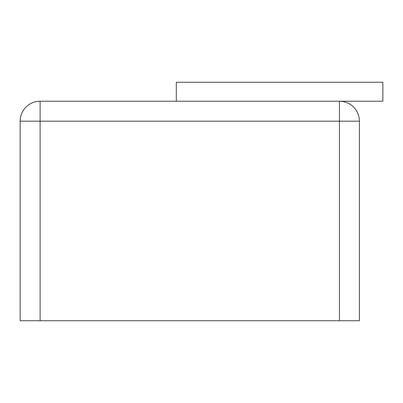 <?xml version="1.0" encoding="UTF-8"?>
<svg xmlns="http://www.w3.org/2000/svg" width="403" height="403" viewBox="0 0 403 403"><rect width="100%" height="100%" fill="white"/><g stroke="black" fill="none" stroke-linecap="round" stroke-linejoin="round"><path stroke-width="0.6" d="M359.4 320.738L20.15 320.738L40.104 320.738L40.104 121.177L20.15 121.177L20.15 320.738L20.15 121.177L40.104 121.177L40.104 320.738L359.4 320.738L359.4 121.177L339.447 121.177L339.447 320.738L339.447 121.177L40.104 121.177L40.104 101.224L339.447 101.224L40.104 101.224A19.954 19.954 0 0 0 20.15 121.177A19.954 19.954 0 0 1 40.104 101.224L40.104 121.177L339.447 121.177L339.447 101.224L339.447 121.177L359.4 121.177L359.4 320.738M359.4 121.177A19.954 19.954 0 0 0 339.447 101.224A19.954 19.954 0 0 1 359.4 121.177M382.85 82.262L382.85 101.224L339.447 101.224L382.85 101.224L382.85 82.262L176.307 82.262L382.85 82.262M176.307 101.224L176.307 82.262L176.307 101.224"/></g></svg>
